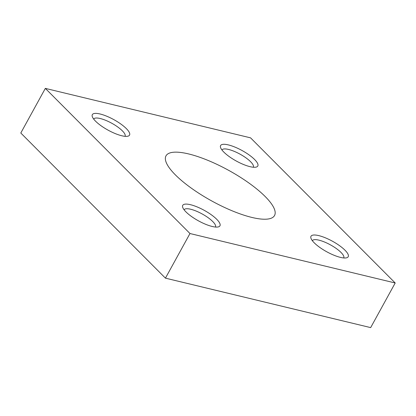 <?xml version="1.0" encoding="UTF-8"?>
<svg xmlns="http://www.w3.org/2000/svg" width="416" height="416" viewBox="0 0 416 416"><rect width="100%" height="100%" fill="white"/><g stroke="black" fill="none" stroke-linecap="round" stroke-linejoin="round"><path stroke-width="0.62" d="M188.625 153.936A61.932 17.488 -151.2 0 1 249.226 183.238A61.932 17.488 -151.2 0 1 274.539 215.524A61.932 17.488 -151.2 0 1 251.909 217.438A61.932 17.488 -151.2 0 1 191.308 188.136A61.932 17.488 -151.2 0 1 165.994 155.849A61.932 17.488 -151.2 0 1 188.625 153.936M93.704 119.096A17.883 5.049 -151.2 0 1 93.714 119.08A17.883 5.049 -151.2 0 1 105.768 120.364A17.883 5.049 -151.2 0 1 122.346 130.816A17.883 5.049 -151.2 0 1 125.055 136.308A17.883 5.049 -151.2 0 1 125.044 136.323M126.324 128.586A21.237 5.996 -151.2 0 1 127.868 136.198A21.237 5.996 -151.2 0 1 95.54 121.165A21.237 5.996 -151.2 0 1 92.3 116.646A21.237 5.996 -151.2 0 1 103.958 115.154A21.237 5.996 -151.2 0 1 126.324 128.586M221.967 150.004A17.883 5.049 -151.2 0 1 221.978 149.989A17.883 5.049 -151.2 0 1 234.031 151.273A17.883 5.049 -151.2 0 1 250.609 161.725A17.883 5.049 -151.2 0 1 253.318 167.216A17.883 5.049 -151.2 0 1 253.308 167.232M254.587 159.494A21.237 5.996 -151.2 0 1 256.131 167.107A21.237 5.996 -151.2 0 1 223.808 152.074A21.237 5.996 -151.2 0 1 220.563 147.555A21.237 5.996 -151.2 0 1 232.222 146.063A21.237 5.996 -151.2 0 1 254.587 159.494M184.111 209.804A17.883 5.049 -151.2 0 1 184.116 209.789A17.883 5.049 -151.2 0 1 196.17 211.078A17.883 5.049 -151.2 0 1 212.748 221.53A17.883 5.049 -151.2 0 1 215.457 227.022A17.883 5.049 -151.2 0 1 215.452 227.037M216.731 219.294A21.237 5.996 -151.2 0 1 218.27 226.912A21.237 5.996 -151.2 0 1 185.947 211.879A21.237 5.996 -151.2 0 1 182.702 207.355A21.237 5.996 -151.2 0 1 194.366 205.863A21.237 5.996 -151.2 0 1 216.731 219.294M312.374 240.713A17.883 5.049 -151.2 0 1 312.38 240.698A17.883 5.049 -151.2 0 1 324.438 241.987A17.883 5.049 -151.2 0 1 341.011 252.439A17.883 5.049 -151.2 0 1 343.72 257.93A17.883 5.049 -151.2 0 1 343.715 257.946M344.994 250.208A21.237 5.996 -151.2 0 1 346.533 257.821A21.237 5.996 -151.2 0 1 314.21 242.788A21.237 5.996 -151.2 0 1 310.965 238.264A21.237 5.996 -151.2 0 1 322.629 236.772A21.237 5.996 -151.2 0 1 344.994 250.208M189.977 233.527L395.2 282.984L250.557 137.847L45.334 88.39L189.977 233.527L165.443 278.153L20.8 133.016L45.334 88.39M395.2 282.984L370.666 327.61L165.443 278.153"/></g></svg>
